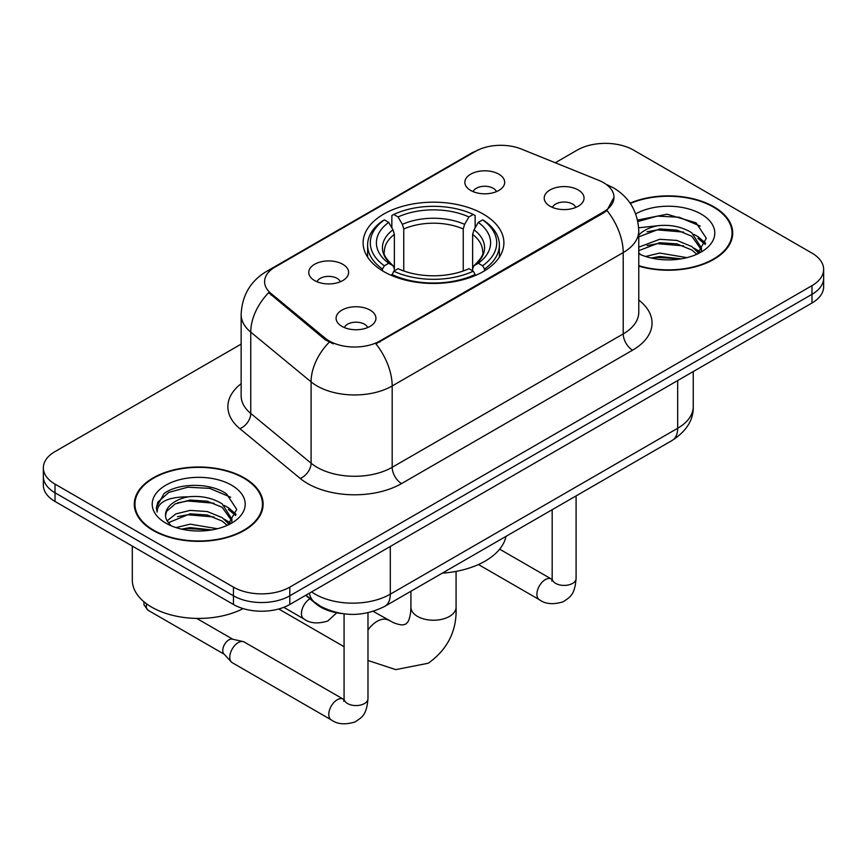 <?xml version="1.0" encoding="UTF-8"?>
<svg xmlns="http://www.w3.org/2000/svg" width="867" height="867" viewBox="0 0 867 867"><rect width="100%" height="100%" fill="white"/><g stroke="black" fill="none" stroke-linecap="round" stroke-linejoin="round"><path stroke-width="1.3" d="M483.277 214.084A70.39 40.641 0 0 0 406.558 205.273A70.39 40.641 0 0 0 363.11 242.825A70.39 40.641 0 0 0 383.723 271.555A70.39 40.641 0 0 0 460.442 280.366A70.39 40.641 0 0 0 503.89 242.825A70.39 40.641 0 0 0 483.277 214.084M314.602 280.561A19.919 11.499 180 0 1 310.646 277.31A19.919 11.499 180 0 1 317.246 263.015A19.919 11.499 180 0 1 342.779 264.294A19.919 11.499 180 0 1 346.735 277.31A19.919 11.499 180 0 1 314.602 280.561M340.352 281.753A11.954 6.903 0 0 0 337.144 278.394A11.954 6.903 0 0 0 325.363 276.638A11.954 6.903 0 0 0 317.029 281.753M470.694 190.447A19.919 11.499 180 0 1 466.739 187.185A19.919 11.499 180 0 1 473.339 172.891A19.919 11.499 180 0 1 498.861 174.18A19.919 11.499 180 0 1 502.817 187.185A19.919 11.499 180 0 1 470.694 190.447M496.433 191.64A11.954 6.903 0 0 0 493.225 188.28A11.954 6.903 0 0 0 481.456 186.524A11.954 6.903 0 0 0 473.122 191.64M341.934 326.382A19.919 11.499 180 0 1 337.978 323.12A19.919 11.499 180 0 1 344.578 308.825A19.919 11.499 180 0 1 370.111 310.115A19.919 11.499 180 0 1 374.056 323.12A19.919 11.499 180 0 1 341.934 326.382M367.684 327.574A11.954 6.903 0 0 0 364.476 324.204A11.954 6.903 0 0 0 352.696 322.459A11.954 6.903 0 0 0 344.362 327.574M550.046 206.227A19.919 11.499 180 0 1 546.091 202.965A19.919 11.499 180 0 1 552.691 188.67A19.919 11.499 180 0 1 578.224 189.96A19.919 11.499 180 0 1 582.18 202.965A19.919 11.499 180 0 1 550.046 206.227M575.796 207.419A11.954 6.903 0 0 0 572.588 204.048A11.954 6.903 0 0 0 560.808 202.304A11.954 6.903 0 0 0 552.474 207.419M598.696 180.314A35.861 20.7 180 0 1 603.486 182.634A35.861 20.7 180 0 1 613.988 197.275A35.861 20.7 180 0 1 603.486 211.916L379.963 340.959A35.861 20.7 180 0 1 325.233 338.195L271.089 293.555A35.861 20.7 180 0 1 264.598 281.677A35.861 20.7 180 0 1 275.11 267.036L475.441 151.378A35.861 20.7 180 0 1 521.37 149.048L598.696 180.314M341.555 613.522A39.849 23.008 180 0 1 316.357 604.115L305.683 595.315M638.773 266.115A64.418 37.194 0 0 0 732.702 233.06A64.418 37.194 0 0 0 713.834 206.769A64.418 37.194 0 0 0 630.103 203.116M244.256 477.88A64.418 37.194 0 0 0 174.061 469.816A64.418 37.194 0 0 0 134.298 504.171A64.418 37.194 0 0 0 153.166 530.474A64.418 37.194 0 0 0 223.361 538.526A64.418 37.194 0 0 0 263.124 504.171A64.418 37.194 0 0 0 244.256 477.88M134.959 507.52A64.418 37.194 0 0 0 134.732 508.506M613.988 197.275L606.965 210.464L603.486 212.979L375.931 343.841A46.482 26.834 60 0 1 392.177 385.967A53.125 30.67 180 0 1 317.04 385.967A53.125 30.67 180 0 1 311.09 381.87L250.758 332.126A53.125 30.67 180 0 1 241.145 314.526L241.145 395.861A53.125 30.67 0 0 0 250.758 413.451L311.09 463.206A53.125 30.67 0 0 0 317.04 467.302A53.125 30.67 0 0 0 392.177 467.302L623.21 333.914A53.125 30.67 0 0 0 638.773 312.228L638.773 230.893A53.125 30.67 180 0 1 623.21 252.579A46.482 26.834 -120 0 0 606.965 210.464M241.145 344.112L55.022 451.577A39.849 23.008 0 0 0 43.35 467.844L43.35 485.195A39.849 23.008 0 0 0 55.022 501.462L233.461 604.483L233.461 595.802A39.849 23.008 0 0 0 289.806 595.802L811.978 294.336A39.849 23.008 0 0 0 823.65 278.069A39.849 23.008 0 0 1 811.978 294.336L289.806 595.802A39.849 23.008 0 0 1 233.461 595.802L55.022 492.781L233.461 595.802L233.461 587.132A39.849 23.008 0 0 0 289.806 587.132L811.978 285.655A39.849 23.008 0 0 0 823.65 269.388A39.849 23.008 0 0 0 811.978 253.121L633.539 150.099A39.849 23.008 0 0 0 577.194 150.099L555.27 162.758M43.35 476.514A39.849 23.008 0 0 0 55.022 492.781A39.849 23.008 0 0 1 43.35 476.514M333.286 343.841L325.233 339.766L268.672 292.678A46.482 31.093 129.5 0 0 250.758 332.126L250.758 413.451A13.287 8.887 -50.5 0 1 239.877 428.699A66.412 38.343 180 0 1 241.145 383.702M43.35 467.844A39.849 23.008 0 0 0 55.022 484.111L233.461 587.132M262.69 508.506A64.418 37.194 0 0 0 262.463 507.52M732.268 237.406A64.418 37.194 0 0 0 732.041 236.409M233.461 604.483A39.849 23.008 0 0 0 289.806 604.483L811.978 303.006A39.849 23.008 0 0 0 823.65 286.739L823.65 269.388M638.773 265.692A63.757 36.804 0 0 0 732.041 233.06A63.757 36.804 0 0 0 713.368 207.04A63.757 36.804 0 0 0 630.352 203.485M645.622 256.491L659.7 253.056L686.989 257.64M651.128 258.008L659.7 256.502L681.267 258.832M638.773 247.171L659.7 239.281L676.878 240.43L691.768 246.542L698.596 253.056M638.773 250.617L659.7 242.727L676.878 243.876L691.768 249.978L696.819 254.248M638.676 227.804L657.847 225.713A33.206 19.172 0 0 0 638.773 235.13M657.847 225.713C670.581 224.38 681.896 226.731 691.768 232.768L701.49 248.06L701.262 250.596M638.773 236.843L659.7 228.953L676.878 230.102L691.768 236.203L701.381 249.783M638.773 252.817L640.659 254.649M638.773 253.793A46.482 26.834 0 0 0 701.165 252.037A46.482 26.834 0 0 0 701.165 214.084A46.482 26.834 0 0 0 635.717 213.911M697.371 253.998L706.312 238.284L696.114 222.83L667.048 214.225L637.548 220.066M637.863 221.54L657.327 216.111L679.251 217.259L700.211 226.103M647.064 231.792L657.327 229.885L683.619 232.107M697.87 238.284L705.25 244.461M647.064 245.567L657.327 243.66L683.619 245.881M697.87 252.048L698.954 252.763M652.017 258.203L657.327 257.434L680.768 258.919M693.947 234.35L698.228 236.789L705.673 243.237M693.947 248.125L700.037 251.798M153.632 530.203A63.757 36.804 0 0 0 223.112 538.179A63.757 36.804 0 0 0 262.463 504.171A63.757 36.804 0 0 0 243.79 478.15A63.757 36.804 0 0 0 174.31 470.163A63.757 36.804 0 0 0 134.959 504.171A63.757 36.804 0 0 0 153.632 530.203M132.304 546.08L132.304 580.088A66.412 38.343 0 0 0 151.758 607.193A66.412 38.343 0 0 0 243.128 608.591M176.044 527.602L190.122 524.167L217.411 528.74M181.55 529.119L190.122 527.602L211.689 529.943M167.093 520.861L175.838 513.914L190.122 510.392L207.3 511.541L222.19 517.642L229.018 524.167M168.231 522.747L190.122 513.828L207.3 514.976L222.19 521.089L227.241 525.359M227.793 525.109L236.734 509.395L226.536 493.93C210.334 482.312 178.212 482.854 164.026 493.551L156.374 507.563L157.1 512.072C157.534 501.971 167.916 496.889 188.269 496.824A33.206 19.172 0 0 0 165.51 515.02A33.206 19.172 0 0 0 167.125 520.915L171.081 525.76M188.269 496.824C201.003 495.48 212.317 497.831 222.19 503.879L231.912 519.17L231.684 521.696M165.51 515.399L166.637 511.324L175.232 503.879L190.122 500.064L207.3 501.213L222.19 507.314L231.803 520.894M231.587 485.195A46.482 26.834 0 0 0 165.835 485.195A46.482 26.834 0 0 0 165.835 523.148A46.482 26.834 0 0 0 231.587 523.148A46.482 26.834 0 0 0 231.587 485.195M156.374 507.878L157.816 502.21L168.772 492.402L187.749 487.221L209.673 488.37L230.633 497.214M177.486 502.903L187.749 500.996L214.041 503.218M228.292 509.384L235.672 515.572M177.486 516.667L187.749 514.77L214.041 516.992M228.292 523.159L229.376 523.874M182.438 529.314L187.749 528.534L211.19 530.03M224.369 505.461L228.65 507.889L236.095 514.348M224.369 519.225L230.459 522.909M382.455 270.807L382.455 269.041L384.352 265.779A63.226 36.501 0 0 1 384.352 219.871L388.698 222.375A57.114 32.968 0 0 0 388.698 263.265L392.989 265.703L394.377 268.737L394.377 270.829M394.377 268.737L394.377 234.404L392.989 229.777L388.698 222.375M391.851 227.815L391.851 215.525L393.737 214.442A63.226 36.501 0 0 1 473.263 214.442L468.917 216.956A57.114 32.968 0 0 0 398.083 216.956L402.375 224.347L403.762 228.986L403.762 270.97M463.238 270.97L463.238 228.986L464.625 224.347L468.917 216.956M442.278 573.152A73.045 42.18 0 0 0 506.025 536.359M391.851 274.46A65.881 38.029 0 0 0 475.149 274.46L473.263 271.198A63.226 36.501 0 0 1 393.737 271.198L391.851 275.587M475.149 275.587L475.149 274.46M384.352 219.871L382.455 220.944A65.881 38.029 0 0 0 367.619 244.993A65.881 38.029 0 0 0 382.455 269.041M473.263 214.442L475.149 215.525L475.149 227.815M393.737 271.198L398.083 268.694A57.114 32.968 0 0 0 468.917 268.694L473.263 271.198M388.698 263.265L384.352 265.779M398.083 216.956L393.737 214.442M392.989 229.777A51.088 29.5 0 0 0 392.989 265.703L393.228 265.866C385.967 258.843 383.008 254.085 384.363 251.571A49.137 28.373 0 0 1 394.377 234.404M484.545 269.041A65.881 38.029 0 0 0 499.381 244.993A65.881 38.029 0 0 0 484.545 220.944L482.648 219.871A63.226 36.501 0 0 1 482.648 265.779L484.545 269.041L484.545 270.807M482.648 265.779L478.302 263.265A57.114 32.968 0 0 0 478.302 222.375L482.648 219.871M478.302 222.375L474.011 229.777L472.623 234.404L472.623 268.737L474.011 265.703L478.302 263.265M472.623 234.404A49.137 28.373 0 0 1 482.637 251.571C483.981 254.096 481.022 258.865 473.772 265.866L474.011 265.703A51.088 29.5 0 0 0 474.011 229.777M472.623 270.829L472.623 268.737M367.976 612.752L367.976 698.672C366.611 715.524 361.756 717.323 355.08 721.929C345.207 724.985 337.263 724.292 331.259 719.87L232.269 662.713A11.954 6.903 -60 0 1 231.316 661.944A11.954 6.903 -60 0 1 229.798 657.24A11.954 6.903 -60 0 1 238.252 642.599A11.954 6.903 -60 0 1 243.074 641.569A11.954 6.903 -60 0 1 244.223 642.014L344.026 699.593M231.316 661.944L223.849 653.859A8.637 4.985 -60 0 1 222.754 650.467A8.637 4.985 -60 0 1 228.855 639.889A8.637 4.985 -60 0 1 232.345 639.142L243.074 641.569M271.089 293.555L271.089 295.127M325.233 338.195L325.233 339.766M379.963 340.959L379.963 342.031M603.486 211.916L603.486 212.979M316.357 603.54L316.357 604.115M401.573 483.569A13.287 7.673 60 0 1 392.177 467.302L392.177 385.967L623.21 252.579L623.21 333.914A13.287 7.673 60 0 0 632.596 350.181L401.573 483.569A66.412 38.343 180 0 1 307.655 483.569A66.412 38.343 180 0 1 300.21 478.443L239.877 428.699M638.773 230.893C637.874 211.786 629.475 197.47 613.587 187.922L606.878 184.66A46.482 21.773 112 0 0 606.25 184.422M271.154 269.745A46.482 26.834 -120 0 0 266.332 271.555C250.444 281.103 242.045 295.43 241.145 314.526M266.332 271.555L471.529 153.091A46.482 26.834 60 0 1 475.051 151.595M329.2 342.237A46.482 31.093 129.5 0 0 311.09 381.87L311.09 463.206A13.287 8.887 -50.5 0 1 300.21 478.443M638.773 300.069A66.412 38.343 180 0 1 632.596 350.181M289.806 587.132L289.806 604.483M811.978 285.655L811.978 303.006M55.022 484.111L55.022 501.462M311.6 591.901A53.125 30.67 0 0 0 315.165 594.177A53.125 30.67 0 0 0 390.302 594.177L677.68 428.265A53.125 30.67 0 0 0 693.242 406.569C693.633 419.758 686.61 431.04 672.174 440.425L384.796 606.336A26.563 15.335 60 0 0 390.302 594.177L390.302 546.47M677.68 380.548L677.68 428.265A26.563 15.335 60 0 1 672.174 440.425M309.443 593.147A26.563 17.763 129.5 0 0 314.071 601.785L306.008 595.13M456.075 571.396L456.075 607.193A22.575 13.038 180 0 1 449.464 616.415A22.575 13.038 180 0 1 417.536 616.415A22.575 13.038 180 0 1 410.925 607.193L410.59 612.763C409.755 617.824 408.704 621.043 407.468 622.398L405.702 624.121L403.339 624.793C401.54 625.183 398.235 624.478 393.423 622.679L373.189 611.365M367.976 629.941A22.575 13.038 -60 0 1 377.156 621.292A22.575 13.038 -60 0 1 388.438 620.176M463.238 228.986A49.137 28.373 0 0 0 403.762 228.986M464.625 224.347A51.088 29.5 0 0 0 402.375 224.347M576.089 495.902L576.089 578.517A11.954 6.903 180 0 1 572.047 583.686A11.954 6.903 180 0 1 555.682 583.393A11.954 6.903 180 0 1 552.181 578.517L551.802 581.096M576.089 578.517C574.734 595.369 569.868 597.168 563.192 601.774C553.319 604.83 545.386 604.136 539.372 599.715A11.954 6.903 -60 0 1 537.54 590.134A11.954 6.903 -60 0 1 545.354 579.6A11.954 6.903 -60 0 1 545.885 579.308A11.954 6.903 -60 0 1 551.325 579.004L552.149 579.438M367.976 698.672A11.954 6.903 180 0 1 363.923 703.841A11.954 6.903 180 0 1 347.569 703.549A11.954 6.903 180 0 1 344.069 698.672L343.679 701.251M331.259 719.87A11.954 6.903 -60 0 1 329.427 710.29A11.954 6.903 -60 0 1 337.241 699.756A11.954 6.903 -60 0 1 337.772 699.463A11.954 6.903 -60 0 1 343.213 699.16M224.152 654.195L148.094 610.281A8.637 4.985 -60 0 1 146.631 603.876M283.791 607.333L303.927 618.962A11.954 6.903 -60 0 1 302.095 609.382A11.954 6.903 -60 0 1 309.909 598.848A11.954 6.903 -60 0 1 309.942 598.826M471.529 153.091L480.058 149.124M606.878 184.66L606.174 184.368M384.796 606.336C363.425 617.076 342.042 617.076 320.671 606.336L314.071 601.785M693.242 406.569L693.242 371.564M732.041 238.392L732.041 233.06M701.49 250.335L701.49 248.06M262.463 509.503L262.463 504.171M231.912 521.446L231.912 519.17M134.959 509.503L134.959 504.171M456.075 607.193C457.039 630.569 447.773 649.242 428.287 663.233L395.775 669.617L367.976 660.47M344.069 646.706L278.751 608.992M367.619 257.141L367.619 244.993M499.381 257.141L499.381 244.993M410.925 591.261L410.925 607.193M539.372 599.715L478.443 564.536M552.181 509.698L552.181 578.517M551.325 579.004L499.652 549.169M344.069 613.869L344.069 698.672M196.701 618.409L232.79 639.239M148.094 610.281L144.063 604.993L143.846 601.687M303.927 618.962C309.822 623.373 317.755 624.056 327.748 621.021L336.754 612.806"/></g></svg>

